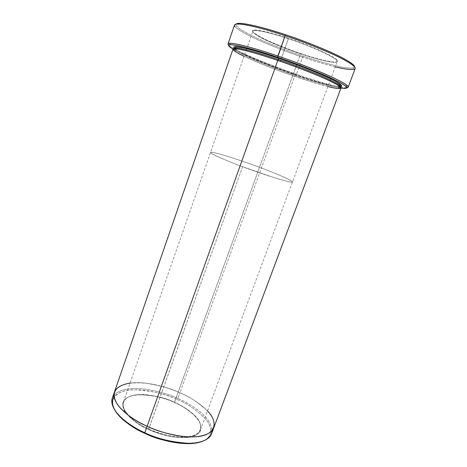 <?xml version="1.0" encoding="UTF-8"?>
<svg xmlns="http://www.w3.org/2000/svg" width="467" height="467" viewBox="0 0 467 467"><rect width="100%" height="100%" fill="white"/><g stroke="black" fill="none" stroke-linecap="round" stroke-linejoin="round"><path stroke-width="0.35" stroke-dasharray="2.33 1.75" d="M148.751 428.98C157.846 433.248 175.078 438.665 189.339 436.622C203.822 434.491 203.373 422.886 193.834 414.638C187.273 409.004 180.817 404.895 174.46 402.309L174.454 402.525C180.863 405.134 187.378 409.279 194.003 414.97C203.63 423.295 204.097 435.028 189.474 437.188C175.078 439.266 157.671 433.796 148.483 429.488L242.595 166.737C255.472 171.751 291.385 183.835 292.47 181.955C291.385 183.829 255.472 171.751 242.595 166.737L148.751 428.98C138.08 424.503 120.293 412.198 123.428 402.011C125.5 395.835 136.609 393.564 147.537 394.843C158.774 396.518 167.752 399.011 174.46 402.309C184.383 406.383 203.682 418.619 200.489 429.757C195.294 442.704 160.146 435.518 148.751 428.98L148.483 429.488C154.273 432.203 161.541 434.526 170.286 436.464C182.118 438.694 194.967 437.713 199.654 432.191C206.274 421.053 185.306 406.845 174.454 402.525C164.191 397.435 137.421 390.272 125.489 398.678C115.285 408.193 135.85 424.521 148.483 429.488C138.897 425.571 130.859 419.372 124.385 410.884C120.089 401.638 124.584 396.261 137.858 394.755C153.053 395.146 165.248 397.738 174.454 402.525L259.512 167.332C270.165 171.243 292.184 179.97 292.47 181.955C292.184 179.97 270.171 171.243 259.512 167.332L174.46 402.309C165.341 397.563 153.252 394.994 138.197 394.603C125.051 396.098 120.609 401.422 124.876 410.575C131.297 418.969 139.259 425.104 148.751 428.98M281.099 59.134L288.384 38.767C302.026 42.941 338.231 57.634 337.121 61.65C334.997 64.534 311.606 57.663 300.59 53.845C312.37 58.013 339.772 65.794 336.812 60.622C332.393 55.106 301.069 42.766 288.384 38.767L288.478 38.247C301.297 42.281 332.936 54.756 337.372 60.336C340.332 65.573 312.668 57.721 300.783 53.524L259.512 167.332C247.825 162.808 212.339 150.742 210.518 152.446C210.36 154.122 231.007 162.469 242.595 166.737C229.11 161.821 204.885 151.74 211.942 152.283C220.938 153.608 248.333 163.1 259.512 167.332C271.023 171.541 295.01 181.173 292.027 182.148C289.738 182.13 282.885 180.361 274.176 177.658L242.595 166.737L274.176 177.658C282.885 180.361 289.738 182.13 292.027 182.148C295.01 181.173 271.023 171.541 259.512 167.332C248.333 163.1 220.944 153.608 211.942 152.283C204.89 151.74 229.11 161.821 242.595 166.737C231.013 162.469 210.366 154.128 210.518 152.446C212.339 150.742 247.825 162.808 259.512 167.332L295.868 66.898M234.498 25.072C233.506 27.676 247.206 35.229 262.495 41.832C278.431 48.55 291.817 53.676 302.651 57.219L302.873 56.11C317.099 60.979 344.95 69.42 353.321 67.966L354.611 66.874C352.772 71.632 318.278 61.475 302.873 56.11C292.003 52.573 278.589 47.412 262.629 40.641C247.335 33.986 234.107 26.479 235.993 24.167L236.29 25.831C238.958 29.474 252.822 36.531 266.675 42.392C281.029 48.334 293.095 52.905 302.873 56.11L302.651 57.219C292.727 53.956 280.474 49.315 265.886 43.291C251.818 37.348 237.703 30.203 234.948 26.52L236.29 25.831M295.99 75.076C281.227 70.079 248.216 57.826 233.027 49.123C248.216 57.826 281.227 70.079 295.99 75.076C308.43 79.355 328.826 85.94 340.992 87.989C328.826 85.94 308.43 79.355 295.99 75.076L296.469 74.265L295.99 75.076M228.725 45.171C232 48.364 246.191 55.007 260.142 60.681C274.59 66.454 286.697 70.978 296.469 74.265C286.697 70.978 274.59 66.454 260.142 60.681C246.191 55.007 232 48.364 228.725 45.171M327.887 86.535C315.85 83.313 304.764 79.915 294.642 76.337L179.941 392.776C171.36 388.585 159.86 385.38 145.435 383.156C131.42 381.434 117.059 384.172 114.438 392.023C117.059 384.172 131.42 381.44 145.435 383.156C159.86 385.38 171.36 388.585 179.941 392.776L177.88 398.462C169.941 394.609 159.37 391.539 146.165 389.244C133.282 387.382 119.103 388.83 113.942 395.245C119.103 388.83 133.282 387.382 146.165 389.244C159.37 391.539 169.941 394.609 177.88 398.462L177.32 399.548C166.731 394.148 152.534 390.885 134.724 389.758C117.561 389.554 107.644 398.946 114.9 410.283M234.761 48.714C243.972 55.69 280.918 69.641 295.331 74.44L294.852 75.263C285.471 72.111 273.849 67.738 259.991 62.14C246.669 56.665 234.376 50.617 234.311 48.72C234.376 50.617 246.669 56.665 259.991 62.14C273.849 67.738 285.471 72.111 294.852 75.263L295.331 74.44C307.951 78.8 331.342 86.261 339.912 86.57M340.25 86.862C336.742 88.888 308.331 79.968 294.852 75.263C308.331 79.968 336.742 88.888 340.25 86.862M232.975 49.216C232.303 50.88 244.708 57.044 258.502 62.724C272.874 68.538 284.923 73.074 294.642 76.337L294.852 75.263L294.642 76.337C308.541 81.211 338.54 90.616 340.968 88.094M335.195 66.851C323.111 63.775 312.265 60.564 302.651 57.219L296.469 74.265L302.651 57.219C318.085 62.566 351.908 72.624 355.189 68.521M296.236 65.888L300.783 53.524C312.767 57.71 338.622 65.059 337.571 60.646C335.995 58.48 329.568 54.779 320.922 50.815C308.459 45.416 297.642 41.23 288.478 38.247C274.368 33.291 247.895 26.461 253.394 32.369C256.862 35.153 262.939 38.469 271.625 42.316C283.084 47.167 292.803 50.903 300.783 53.524C292.313 50.775 281.957 46.753 269.716 41.464C258.047 36.274 249.652 30.939 253.435 30.116C258.525 29.036 277.386 34.476 288.478 38.247L281.111 59.087M340.396 86.558C332.574 86.64 308.167 78.882 295.331 74.44C286.551 71.486 275.682 67.429 262.734 62.263C250.219 57.19 237.493 51.277 234.393 48.393M213.787 427.79C217.785 413.552 192.591 397.942 179.941 392.776L294.642 76.337C282.576 72.198 260.598 64.172 244.048 56.349M130.042 383.074C148.559 381.054 169.147 387.919 179.941 392.776C189.205 396.425 198.382 402.484 207.471 410.948C198.382 402.484 189.205 396.425 179.941 392.776C173.426 389.817 165.225 387.149 155.353 384.767C141.95 381.93 126.067 381.784 117.958 387.33L114.304 392.455C113.82 396.617 115.139 400.995 118.25 405.601C126.75 414.795 136.364 421.678 147.099 426.254C156.34 430.848 168.394 434.257 183.268 436.482C197.64 438.157 211.212 435.133 213.787 427.784C217.78 413.552 192.591 397.942 179.941 392.776L177.88 398.462C189.684 403.494 211.405 416.453 212.117 430.592M211.516 433.855C215.614 419.343 190.507 403.634 177.88 398.462L177.32 399.548C186.66 403.254 195.801 409.442 204.75 418.117C212.789 426.762 213.46 437.451 201.791 441.566C213.46 437.451 212.789 426.762 204.75 418.117C195.801 409.442 186.66 403.254 177.32 399.548C169.393 395.689 158.815 392.648 145.587 390.424C132.692 388.643 118.688 390.365 114.111 397.038M346.823 87.691C338.242 87.936 310.73 79.197 296.469 74.265C310.73 79.197 338.242 87.936 346.823 87.691M300.59 53.845C292.902 51.341 283.451 47.722 272.243 42.987C261.508 38.335 252.081 33.093 252.793 31.289C254.223 28.44 276.353 34.622 288.384 38.767C277.41 35.037 258.736 29.643 253.686 30.694C249.933 31.493 258.239 36.765 269.803 41.902C281.934 47.144 292.196 51.125 300.59 53.845M193.834 414.638L194.003 414.97M336.812 60.622L337.372 60.336M340.274 86.885C339.305 88.397 338.884 88.812 329.644 86.868C320.444 84.673 308.775 81.153 294.624 76.302C276.855 70.149 261.432 64.142 248.345 58.276C235.356 52.146 233.459 50.489 234.282 48.726M200.489 429.757L329.947 80.978M330.292 80.05L337.121 61.65M123.428 402.011L246.004 50.757M246.331 49.817L252.793 31.289M353.321 67.966L353.916 69.349M253.686 30.694L253.435 30.116M138.197 394.603L137.858 394.755"/><path stroke-width="0.7" d="M285.687 34.786C268.817 29.007 239.098 20.729 235.993 24.167C239.098 20.729 268.817 29.007 285.687 34.786C297.24 38.522 311.04 43.787 327.098 50.576C342.404 57.213 354.902 64.259 354.611 66.874C354.902 64.259 342.404 57.213 327.098 50.576C311.04 43.787 297.24 38.522 285.687 34.786L285.109 35.702L285.687 34.786M234.948 26.52C229.986 19.497 265.916 28.995 285.109 35.702C267.591 29.678 236.355 21.033 234.498 25.072L228.036 43.845C229.542 40.816 260.446 49.975 277.859 56.028C262.314 50.681 236.967 42.952 229.583 43.238C227.838 43.349 227.552 43.991 228.725 45.171L228.036 43.845M233.027 49.123C228.404 46.356 227.47 44.879 230.213 44.686C237.505 44.458 262.39 52.082 277.643 57.33L285.109 35.702L277.859 56.028C289.762 59.986 304.04 65.362 320.677 72.163C336.52 78.771 349.094 85.333 348.195 87.107L346.823 87.691C348.47 87.557 348.656 86.874 347.39 85.654C339.696 78.777 295.961 61.93 277.859 56.028L277.643 57.33C255.951 49.514 215.188 38.58 233.027 49.123M114.9 410.283C117.351 414.252 120.708 417.93 124.963 421.31C131.659 426.453 138.273 430.451 144.805 433.306L144.782 432.746C138.115 429.833 131.367 425.758 124.543 420.516C114.777 412.904 108.239 402.029 113.942 395.245L112.325 398.141C108.309 411.083 130.918 426.914 144.782 432.746L147.099 426.254C133.206 420.423 110.516 404.708 114.444 392.023C110.51 404.708 133.206 420.423 147.099 426.254L277.76 60.436C290.83 64.872 313.503 73.22 329.772 80.896C346.304 88.689 342.486 90.353 327.887 86.535M339.912 86.57C345.697 86.734 337.081 81.305 321.535 74.627C304.992 67.697 290.661 62.228 278.554 58.212L278.338 59.496C263.079 54.184 235.689 45.982 234.335 48.556L234.335 48.556C235.689 45.982 263.079 54.184 278.338 59.496L278.554 58.212C260.907 51.96 227.295 42.392 234.761 48.714M277.801 60.447L278.338 59.496C288.781 62.975 301.326 67.697 315.978 73.658C329.93 79.448 341.103 85.198 340.338 86.722L340.338 86.722C341.103 85.198 329.93 79.448 315.978 73.658C301.326 67.697 288.781 62.975 278.338 59.496L277.76 60.436C262.203 55.013 234.329 46.642 232.975 49.216L114.438 392.023M280.317 61.311L280.679 60.301L280.317 61.311M340.992 87.989C351.225 89.273 347.185 85.654 328.861 77.131C311.261 69.279 290.643 61.743 277.643 57.33C295.407 63.133 338.33 79.641 345.983 86.36C347.874 88.292 346.21 88.835 340.992 87.989M234.393 48.393C228.532 42.707 261.269 52.106 278.554 58.212C290.416 62.146 304.496 67.511 320.794 74.306C336.147 80.867 345.358 86.424 340.396 86.558M277.76 60.436L147.099 426.254C156.34 430.848 168.394 434.257 183.268 436.482C197.64 438.157 211.212 435.133 213.787 427.79L340.968 88.094C341.733 86.576 330.35 80.75 316.124 74.86C301.192 68.795 288.402 63.991 277.76 60.436C266.313 56.525 250.411 51.504 240.073 49.414C229.758 47.628 231.083 49.94 244.048 56.349M212.117 430.592C211.096 439.015 203.005 443.247 187.839 443.306C170.146 441.945 155.797 438.425 144.782 432.746L147.099 426.254C158.587 431.607 179.602 438.332 197.763 436.581C216.227 434.806 218.334 421.549 207.471 410.948C218.334 421.549 216.227 434.806 197.763 436.581C179.602 438.332 158.587 431.607 147.099 426.254C137 421.66 123.662 413.663 116.954 403.762C110.737 392.665 115.098 385.771 130.042 383.074M114.111 397.038C106.044 409.489 130.27 427.41 144.805 433.306C155.593 438.869 169.661 442.319 187.004 443.65C192.655 443.726 197.582 443.037 201.791 441.566C184.605 447.444 157.14 439.359 144.805 433.306L144.782 432.746C153.993 437.357 166.036 440.743 180.904 442.909C195.282 444.514 208.883 441.344 211.516 433.855L213.74 427.912M348.195 87.107L355.189 68.521C356.303 66.156 343.881 59.005 328.062 52.117C311.425 45.06 297.105 39.59 285.109 35.702C298.285 39.952 313.842 45.976 331.78 53.775C348.68 61.358 359.035 68.34 353.916 69.349C350.268 69.863 344.027 69.028 335.195 66.851M295.868 66.898L296.236 65.888M230.213 44.686L229.583 43.238M124.963 421.31L124.543 420.516M234.282 48.726L234.335 48.556C235.368 47.033 235.012 46.414 243.021 47.862C251.515 49.66 263.37 53.127 278.583 58.276C296.201 64.323 311.524 70.248 324.565 76.045C336.625 81.316 341.885 84.871 340.338 86.722L340.274 86.885M329.947 80.978L330.292 80.05M112.325 398.141L114.397 392.146M246.004 50.757L246.331 49.817M187.004 443.65L187.839 443.306M345.983 86.36L347.39 85.654"/></g></svg>
